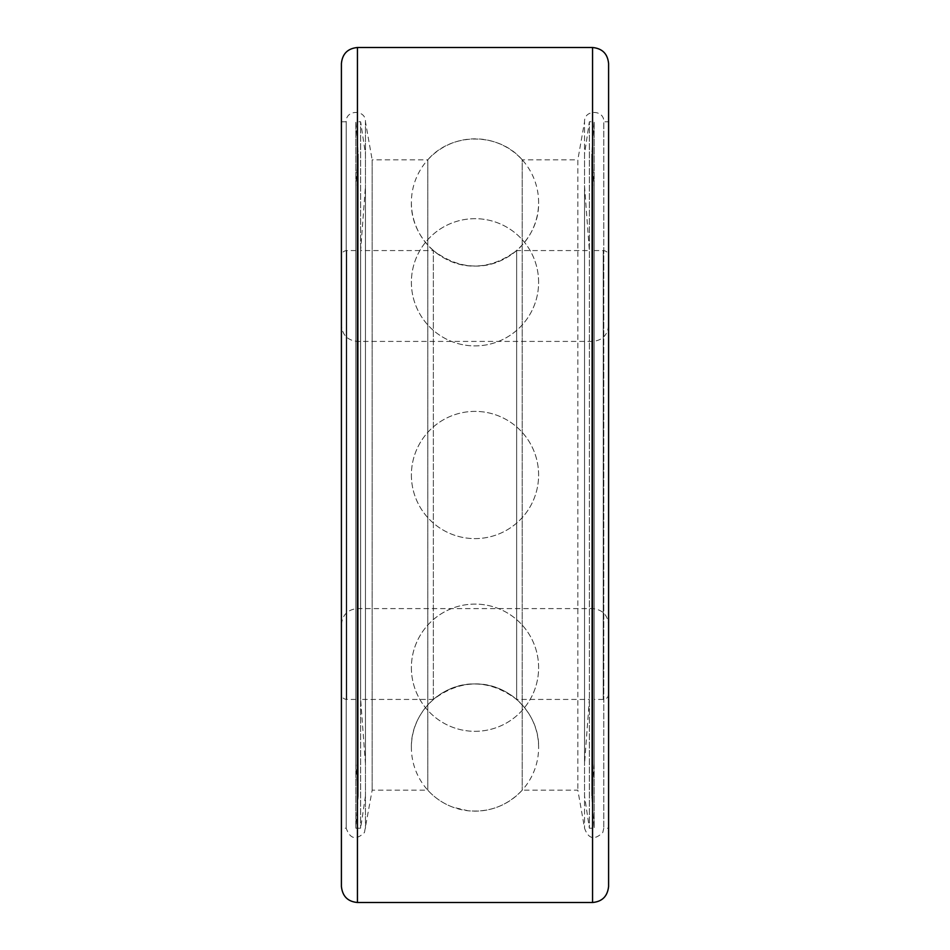 <?xml version="1.0" encoding="UTF-8"?>
<svg xmlns="http://www.w3.org/2000/svg" width="950" height="950" viewBox="0 0 950 950"><rect width="100%" height="100%" fill="white"/><g stroke="black" fill="none" stroke-linecap="round" stroke-linejoin="round"><path stroke-width="0.71" stroke-dasharray="4.75 3.56" d="M584.547 186.164L584.547 763.836L584.547 186.164L589.356 250.562L589.356 699.438L589.356 250.562L516.646 250.562L516.646 699.438L516.646 250.562C488.882 271.13 461.118 271.13 433.354 250.562L433.354 699.438L433.354 250.562L360.644 250.562L365.453 186.176M584.547 153.971L584.547 796.029L584.547 153.971L589.356 121.778L589.356 828.222L589.356 121.778L594.166 121.778L594.166 828.222L594.166 121.778L591.755 153.971L591.755 796.029L591.755 153.971L594.166 186.164L594.166 763.836L594.166 186.164M365.453 153.971L365.453 796.029L365.453 153.971L360.644 121.778L360.644 828.222L360.644 121.778L355.834 121.778L355.834 828.222L355.834 121.778L358.245 153.971L358.245 796.029L358.245 153.971L355.834 186.164L355.834 763.836L355.834 186.164M355.834 250.562L355.834 699.438L355.834 250.562L346.75 250.562L346.75 699.438L346.75 250.562C343.508 250.883 341.727 252.664 341.406 255.906L341.406 694.094L341.406 255.906M594.166 250.562L594.166 699.438L594.166 250.562L603.25 250.562C606.492 250.883 608.273 252.664 608.594 255.906L608.594 694.094L608.594 255.906M608.594 325.375L608.594 624.625L608.594 325.375C607.644 335.113 602.3 340.456 592.562 341.406L357.438 341.406C347.7 340.456 342.356 335.113 341.406 325.375L341.406 624.625L341.406 325.375M365.453 186.164L365.453 763.836L365.453 186.164M360.644 250.562L360.644 699.438L360.644 250.562M341.406 121.778L341.406 828.222L341.406 121.778L346.216 121.778L346.216 828.222L346.216 121.778C345.622 109.369 366.047 109.369 365.453 121.778L365.453 828.222L365.453 121.778L372.162 159.826L372.162 790.174L372.162 159.826L427.785 159.826L427.785 790.174L427.785 159.826C451.381 132.097 498.619 132.097 522.215 159.826L522.215 790.174L522.215 159.826L577.837 159.826L577.837 790.174L577.837 159.826L584.547 121.778L584.547 828.222L584.547 121.778C583.953 109.369 604.378 109.369 603.784 121.778L603.784 828.222L603.784 121.778L608.594 121.778L608.594 828.222L603.784 828.222L602.787 832.497C594.498 840.489 588.418 839.064 584.547 828.222L577.837 790.174L522.215 790.174C507.466 805.695 489.428 812.571 468.101 810.778L453.114 807.262C443.282 803.629 434.839 797.929 427.785 790.174L372.162 790.174L364.456 832.497C356.167 840.489 350.087 839.064 346.216 828.222L341.406 828.222M341.406 886.469L341.406 63.531M608.594 886.469L608.594 63.531M411.386 202.469C410.507 236.467 441.002 266.962 475 266.083C508.998 266.962 539.493 236.467 538.614 202.469A63.614 63.614 0 0 0 475 138.854A63.614 63.614 0 0 0 411.386 202.469A63.614 63.614 0 0 0 475 266.083A63.614 63.614 0 0 0 538.614 202.469M411.386 747.531C410.507 713.533 441.002 683.038 475 683.917C508.998 683.038 539.493 713.533 538.614 747.531A63.614 63.614 0 0 0 475 683.917A63.614 63.614 0 0 0 411.386 747.531A63.614 63.614 0 0 0 475 811.146A63.614 63.614 0 0 0 538.614 747.531M603.25 250.562L603.25 699.438L603.25 250.562M592.562 341.406L592.562 608.594L592.562 341.406M357.438 341.406L357.438 608.594L357.438 341.406M592.562 902.5L592.562 47.5M357.438 902.5L357.438 47.5M365.453 763.824L360.644 699.438L433.354 699.438C461.13 678.87 488.894 678.87 516.646 699.438L589.356 699.438L584.547 763.824M365.453 796.029L360.644 828.222L355.834 828.222L358.245 796.029L355.834 763.836M355.834 699.438L346.75 699.438C343.532 699.153 341.751 697.371 341.406 694.094M608.594 694.094C608.249 697.371 606.468 699.153 603.25 699.438L594.166 699.438M341.406 624.625C342.451 614.804 347.795 609.461 357.438 608.594L592.562 608.594C602.3 609.544 607.644 614.887 608.594 624.625M594.166 763.824L591.755 796.029L594.166 828.222L589.356 828.222L584.547 796.029M411.386 475A63.614 63.614 0 0 0 475 538.614A63.614 63.614 0 0 0 538.614 475A63.614 63.614 0 0 0 475 411.386A63.614 63.614 0 0 0 411.386 475A63.614 63.614 0 0 0 475 538.614A63.614 63.614 0 0 0 538.614 475A63.614 63.614 0 0 0 475 411.386A63.614 63.614 0 0 0 411.386 475M538.614 282.293A63.614 63.614 0 0 0 475 218.678A63.614 63.614 0 0 0 411.386 282.293A63.614 63.614 0 0 0 475 345.907A63.614 63.614 0 0 0 538.614 282.293A63.614 63.614 0 0 0 475 218.678A63.614 63.614 0 0 0 411.386 282.293A63.614 63.614 0 0 0 475 345.907A63.614 63.614 0 0 0 538.614 282.293M411.386 667.707A63.614 63.614 0 0 0 475 731.322A63.614 63.614 0 0 0 538.614 667.707A63.614 63.614 0 0 0 475 604.093A63.614 63.614 0 0 0 411.386 667.707A63.614 63.614 0 0 0 475 731.322A63.614 63.614 0 0 0 538.614 667.707A63.614 63.614 0 0 0 475 604.093A63.614 63.614 0 0 0 411.386 667.707"/><path stroke-width="1.43" d="M357.438 47.5C347.7 48.45 342.356 53.794 341.406 63.531L341.406 886.469C342.451 896.289 347.795 901.633 357.438 902.5L357.438 47.5L592.562 47.5C602.3 48.45 607.644 53.794 608.594 63.531L608.594 886.469C607.549 896.289 602.205 901.633 592.562 902.5L357.438 902.5M608.594 121.778L608.594 828.222M592.562 47.5L592.562 902.5"/></g></svg>
